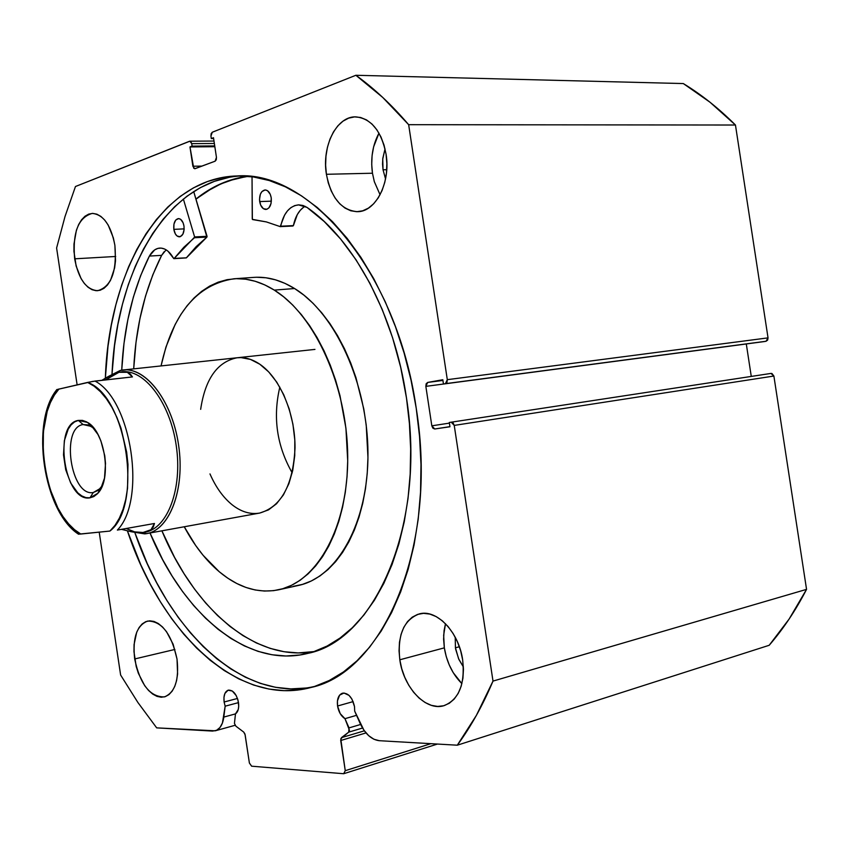 <?xml version="1.0" encoding="UTF-8"?>
<svg xmlns="http://www.w3.org/2000/svg" width="849" height="849" viewBox="0 0 849 849"><rect width="100%" height="100%" fill="white"/><g stroke="black" fill="none" stroke-linecap="round" stroke-linejoin="round"><path stroke-width="1.27" d="M234.451 723.401L235.47 713.882L238.251 709.52L238.718 706.209L237.996 700.107L236.245 695.639L232.318 691.022L228.063 690.216L224.9 693.453L223.956 697.358L224.115 702.006C223.414 695.533 224.815 691.574 228.296 690.141C233.199 689.972 236.595 694.1 238.495 702.516C239.153 708.055 238.145 711.844 235.47 713.882L234.451 723.401L235.873 726.171L234.451 723.401M237.487 698.451L224.115 702.006L237.487 698.451M225.165 706.188L224.115 702.006L225.165 706.188L222.427 723.019L219.944 727.551L216.569 730.31L212.6 731.085L156.683 727.869L137.899 702.494L120.622 675.029L99.206 532.143L120.622 675.029L137.899 702.494L156.683 727.869L215.243 730.809C219.859 729.291 222.714 724.717 223.818 717.076L235.46 713.892L223.818 717.076L225.165 706.188L238.516 702.611L225.165 706.188M337.552 706.007C336.82 699.109 338.464 694.843 342.465 693.187C348.302 692.848 352.324 697.326 354.511 706.612L351.953 699.13L349.035 695.384L343.972 693.007L339.621 695.119L337.424 700.966L337.552 706.007L353.142 701.603L337.552 706.007L340.216 713.659L344.97 718.679C341.118 716.185 338.645 711.961 337.552 706.007M356.538 715.325L344.97 718.679L349.48 730.373L348.684 732.146L340.757 738.8L345.256 770.68L343.686 773.726L251.633 766.191L249.394 763.039L244.958 734.024L243.716 732.082L235.873 726.171L243.716 732.082L245.149 734.863L249.394 763.039L251.633 766.191L343.686 773.726L345.256 770.68L430.899 743.671L345.256 770.68L340.704 740.508L341.447 737.654L348.684 732.146L362.534 728.039L348.684 732.146L349.045 727.89L344.97 718.679L356.538 715.325M416.212 408.146C438.54 545.737 383.684 672.259 311.042 687.467C237.603 707.45 160.939 632.42 127.435 530.943L140.785 564.787L150.167 583.942L160.514 602.005L171.763 618.825L183.83 634.235L196.66 648.105L210.17 660.257L224.263 670.572L238.824 678.903L253.755 685.101L268.942 689.059L284.224 690.661L299.474 689.812L314.544 686.448L329.253 680.505L343.452 671.962L356.962 660.84L369.602 647.171L381.201 631.051L391.601 612.585L400.632 591.944L408.167 569.329L414.057 544.984L418.207 519.195L420.531 492.261L420.987 464.541L419.544 436.375L416.212 408.146L411.043 380.214L404.092 352.972L395.475 326.748L385.308 301.894L373.762 278.705L360.974 257.459L347.156 238.367L332.49 221.642L317.176 207.411L301.406 195.79L285.381 186.822L269.282 180.54L253.289 176.932L237.571 175.945L222.268 177.505L207.527 181.516L193.476 187.862L180.211 196.406L167.837 206.997L156.428 219.498L146.049 233.73L136.774 249.532L128.624 266.745L121.662 285.19L115.889 304.717L111.325 325.146L107.993 346.328L105.35 378.176C108.768 271.287 161.108 177.537 237.242 175.945C310.055 170.278 397.045 272.349 416.212 408.146M306.128 688.019L290.857 688.889L275.543 687.308L260.346 683.381L245.382 677.215L230.801 668.927L216.686 658.665L203.166 646.556L190.325 632.749L178.226 617.382L166.977 600.625L156.619 582.626L147.227 563.524L134.97 532.949C168.452 630.956 242.506 703.259 314.363 686.501M74.659 258.818C72.43 232.552 78.299 217.408 92.233 213.407C103.398 214.489 110.943 225.123 114.891 245.308L113.352 237.89L108.173 225.038L104.735 220.103L100.914 216.442L96.871 214.181L92.753 213.396L88.721 214.107L84.942 216.272L81.546 219.795L78.66 224.529L76.389 230.291L73.99 243.971L73.937 251.378L76.123 266.002L81.069 278.578L84.369 283.502L88.073 287.259L92.032 289.7L96.107 290.708L100.15 290.252L103.992 288.32L107.494 284.977L110.508 280.34L114.615 267.934L115.528 260.643L114.891 245.308C117.003 271.553 111.261 286.686 97.677 290.708C86.237 289.774 78.564 279.141 74.659 258.818L115.687 256.472L74.659 258.818M378.983 133.134C372.626 144.956 370.461 158.328 372.467 173.228L326.409 174.289C321.612 146.336 336.586 116.08 355.784 116.865C371.278 118.489 381.371 130.948 386.072 154.253L384.077 145.232L380.968 136.976L376.882 129.823L371.989 124.05L366.481 119.889L360.602 117.48L354.564 116.897L348.621 118.149L342.985 121.163L337.881 125.801L333.487 131.882L329.964 139.162L327.427 147.344L325.963 156.152L325.623 165.237L326.409 174.289L328.298 182.97L331.227 190.961L335.079 197.976L339.727 203.76L345.012 208.079L350.733 210.764L356.686 211.698L362.64 210.828L368.381 208.154L373.666 203.771L378.283 197.828L382.061 190.547L384.82 182.195L386.444 173.122L386.868 163.677L386.072 154.253C390.848 182.45 375.82 211.826 357.62 211.688C341.5 210.446 331.099 197.987 326.409 174.289L372.467 173.228L374.335 181.707L380.065 194.771L374.292 181.559L372.467 173.228L371.713 164.377L372.095 155.494L373.613 146.888L378.983 133.134M134.673 658.962C132.423 637.992 136.742 625.363 147.63 621.075C161.639 620.98 171.445 633.651 177.027 659.089L173.132 644.232L166.542 631.73L162.552 626.997L158.317 623.527L153.987 621.436L149.753 620.821L145.773 621.659L142.176 623.93L139.119 627.517L136.689 632.272L134.068 644.561L133.962 651.629L136.158 666.295L138.387 673.363L144.701 685.684L148.564 690.47L152.703 694.079L156.98 696.371L161.225 697.241L165.279 696.647L168.983 694.588L172.177 691.139L174.745 686.416L176.581 680.611L177.59 673.936L177.027 659.089C179.203 679.953 175 692.551 164.43 696.902C150.071 697.114 140.149 684.464 134.673 658.962L174.894 649.453L134.673 658.962M445.492 623.707L443.656 635.307L444.335 647.851L399.815 659.79C397.268 635.137 403.742 619.855 419.236 613.923C436.492 608.765 458.916 631.932 462.673 659.981L460.646 650.716L457.441 641.823L453.196 633.662L448.092 626.562L442.329 620.799L436.163 616.586L429.817 614.071L423.555 613.339L417.623 614.4L412.221 617.181L407.552 621.564L403.795 627.369L401.068 634.373L399.465 642.311L399.051 650.886L399.815 659.79L401.736 668.694L404.761 677.279L408.762 685.239L413.612 692.264L419.13 698.111L425.126 702.526L431.377 705.349L437.649 706.442L443.698 705.752L449.28 703.28L454.183 699.098L458.205 693.357L461.166 686.279L462.938 678.139L463.448 669.245L462.673 659.981C465.114 684.273 458.938 699.491 444.165 705.615C426.134 711.685 403.477 687.637 399.815 659.79L444.335 647.851L446.234 656.553L449.238 664.926L453.239 672.684L461.898 683.636C452.623 674.35 446.765 662.422 444.335 647.851L443.603 639.148L444.059 630.754L445.492 623.707M455.435 647.798L455.223 637.217L455.435 647.798L459.373 646.736L455.435 647.798L455.69 649.294L458.885 659.418L463.374 666.953L458.587 658.75L455.435 647.798M383.037 169.779L382.74 159.039L385.032 148.872L382.803 158.402L382.549 164.101L383.037 169.779L386.741 169.704L383.037 169.779L385.552 178.948L383.037 169.779M77.121 384.82L56.607 248.004L65.023 216.495L75.465 186.515L189.497 141.274L190.866 141.687L191.715 143.651L192.076 146.113L189.974 146.941L193.731 168.24L195.1 168.675L215.115 161.193L216.262 159.792L216.453 157.383L213.492 137.718L211.316 138.567L210.945 136.073L211.146 133.654L212.282 132.242L355.869 75.274L382.75 97.455L408.656 124.686L447.306 379.673L446.977 382.326L445.417 383.674L443.465 384.013L442.817 379.736L427.684 382.432L426.156 383.759L425.848 386.369L431.823 425.816L432.894 428.214L434.741 428.989L449.949 426.76L449.301 422.484L451.254 422.197L453.143 422.982L454.236 425.402L493.004 681.089L476.374 715.399L457.293 745.199L379.301 740.699L373.942 739.267L368.689 735.68L363.966 730.257L354.691 711.165L354.511 706.612L354.691 711.165L360.146 723.433C365.166 733.971 371.554 739.734 379.301 740.699L457.293 745.199L769.194 645.282C783.266 629.003 795.715 610.367 806.55 589.365L789.092 619.101L769.194 645.282L457.293 745.199C470.834 726.829 482.731 705.455 493.004 681.089L454.236 425.402L773.885 376.033L806.55 589.365L493.004 681.089L806.55 589.365L773.885 376.033L770.966 373.422L771.943 373.507L773.885 376.033L454.236 425.402L451.254 422.197L449.301 422.484L770.966 373.422L449.301 422.484L449.949 426.76L434.741 428.989L449.928 426.644L434.741 428.989L431.823 425.816L425.848 386.369L746.303 343.972L751.269 376.415L746.303 343.972L425.848 386.369L427.684 382.432L442.817 379.736L443.465 384.013L764.079 341.595L443.465 384.013L764.079 341.595L766.042 341.266L768.037 337.87L767.645 340.099L766.042 341.266L445.417 383.674L447.306 379.673L408.656 124.686L735.457 125.026L768.037 337.87L447.306 379.673L768.037 337.87L735.457 125.026C718.901 108.47 701.518 94.642 683.307 83.563L710.008 102.23L735.457 125.026L408.656 124.686C391.718 104.862 374.122 88.381 355.869 75.274L212.282 132.242L210.945 136.073L211.316 138.567L213.619 138.557L211.316 138.567L213.492 137.718L216.453 157.383L215.115 161.193L194.75 168.739L192.882 166.255L189.974 146.941L214.85 146.707L189.974 146.941L192.076 146.113L214.733 145.911L192.076 146.113L191.715 143.651L214.362 143.481L191.715 143.651L189.889 141.199L75.465 186.515L65.023 216.495L56.607 248.004L77.121 384.82M683.307 83.563L355.869 75.274L683.307 83.563M437.458 744.053L343.686 773.726L437.458 744.053M366.015 732.92L340.704 740.508L366.015 732.92M449.397 423.131L431.823 425.816L449.397 423.131M442.923 380.437L427.684 382.432L442.923 380.437M201.988 166.096L192.882 166.255L201.988 166.096M240.702 175.934C167.041 180.168 116.44 270.449 112.026 373.931L114.53 345.692L117.884 324.573L122.468 304.197L128.263 284.733L135.267 266.331L143.439 249.171L152.756 233.411L163.157 219.212L174.597 206.753L187.003 196.193L200.3 187.671L214.383 181.346L229.156 177.345M195.949 199.069L213.577 187.3L227.712 181.007L247.42 176.263C228.636 178.884 211.475 186.493 195.949 199.069M364.37 730.819L341.447 737.654L364.37 730.819M360.623 724.473L349.045 727.89L360.623 724.473M279.82 387.133C272.72 417.326 276.848 445.895 292.194 472.851M200.661 409.345C205.214 378.887 217.397 361.695 237.2 357.747C244.724 356.983 252.259 359.138 259.815 364.221C279.99 377.858 295.261 413.643 295.028 447.985C293.075 485.172 281.274 506.864 259.614 513.083C250.349 514.611 241.243 511.894 232.318 504.922C223.298 497.663 215.848 487.326 209.979 473.922M274.301 290.103C314.862 315.128 347.337 386.422 347.719 456.444C348.313 526.529 317.505 581.82 278.642 589.79C258.213 593.738 238.42 587.72 219.265 571.748C205.819 560.329 194.145 545.334 184.254 526.762L195.61 545.408L203.049 555.235L219.265 571.748L227.914 578.275L236.839 583.528L245.955 587.455L255.199 589.981L264.464 591.053L273.675 590.649L282.749 588.728L291.568 585.279L300.068 580.313L308.123 573.85L315.669 565.922L322.599 556.594L328.839 545.949L334.294 534.074L338.9 521.084L342.582 507.108L345.31 492.303L347.029 476.82L347.708 460.848L345.925 428.161L340.003 395.74L335.588 380.119L330.25 365.112L324.085 350.913L317.155 337.669L309.545 325.517L301.353 314.597L292.682 304.993L283.63 296.81L274.301 290.103L294.592 288.533L274.301 290.103C260.664 281.635 247.155 277.867 233.772 278.801C196.926 284.553 172.687 313.599 161.045 365.93L165.948 347.039L175.127 324.53L180.795 314.608L187.13 305.704L194.092 297.925L201.638 291.356L209.692 286.071L218.204 282.155L227.097 279.671L236.287 278.674L245.701 279.204L255.231 281.274L264.803 284.914L274.301 290.103M278.748 589.768L298.339 585.46C337.403 577.437 368.424 522.581 367.967 453.164C367.723 383.822 335.281 313.281 294.592 288.533L285.062 283.407L275.458 279.809L265.875 277.772L256.419 277.252M195.992 199.207C211.719 186.472 229.113 178.842 248.173 176.327L235.279 178.821L220.782 183.936L207.018 191.301L195.992 199.207M293.351 586.33L302.467 584.399L311.339 580.96L319.882 576.004L327.99 569.573L335.588 561.709L342.561 552.444L348.843 541.874L354.341 530.094L358.989 517.211L362.725 503.361L365.484 488.695L367.235 473.36L367.957 457.537L366.227 425.158L363.797 408.985L355.943 377.603L350.626 362.756L344.461 348.706L337.52 335.599L329.911 323.575L321.707 312.761L313.016 303.263L303.942 295.165L294.592 288.533C280.913 280.159 267.339 276.445 253.893 277.379L233.857 278.79M259.73 513.061L268.507 509.888L276.509 503.775L283.407 494.925L288.904 483.643L292.746 470.367L294.741 455.626L294.815 440.026L292.926 424.224L289.18 408.9L283.715 394.7L276.795 382.199L268.709 371.915L259.815 364.221L250.476 359.414L241.084 357.609L236.988 357.779M93.294 492.516L100.267 488.472L102.432 485.448L98.367 490.287L93.294 492.516C70.785 497.047 60.364 427.472 83.106 424.553L78.352 420.414L87.68 422.484C105.053 431.876 111.898 479.345 97.89 493.258L89.952 497.832L93.294 492.516L89.952 497.832L93.825 496.559L97.348 493.831L100.384 489.746L104.501 478.125L105.509 463.469L104.756 455.722L100.904 440.939L97.964 434.486L90.641 424.755L86.556 421.836L82.406 420.372L78.352 420.414L74.542 421.932L71.125 424.861L68.228 429.074L64.365 440.642L63.505 454.905L65.723 469.762L70.722 483.06L77.779 492.844L81.78 495.922L85.887 497.61L89.952 497.832C64.418 502.841 52.585 423.842 78.352 420.414L83.106 424.553L88.222 424.924L93.507 428.034L91.321 426.41L83.106 424.553C60.364 427.472 70.785 497.047 93.294 492.516M105.658 379.885L118.977 372.287L120.134 370.504L123.073 370.005C146.134 366.991 172.453 401.535 178.64 445.481C185.135 489.395 169.641 529.956 146.675 533.586L131.627 531.803L144.648 533.872L143.025 532.482L134.63 531.877L126.214 528.503M120.134 370.504L108.736 376.298L120.134 370.504L126.066 369.867L120.134 370.504L118.977 372.287L127.329 372.297L132.444 376.914L95.024 381.074C131.584 399.953 146.654 500.284 117.374 530.073L154.454 523.483L150.963 529.734L143.025 532.482L144.648 533.872C168.771 532.174 185.549 490.213 178.513 444.6C171.827 398.924 143.566 364.412 120.134 370.504M121.757 371.82C144.351 368.795 170.182 402.649 176.263 445.767C182.641 488.844 167.486 528.672 144.956 532.217L144.956 532.217C167.476 528.672 182.631 488.875 176.274 445.831C170.203 402.734 144.415 368.848 121.81 371.809L121.757 371.82M131.107 531.707L121.471 529.341L131.107 531.707L143.025 532.482L131.107 531.707M118.977 372.287L113.734 373.984L101.891 380.31L107.855 376.765L118.977 372.287L123.53 371.724L127.329 372.297L130.321 374.038L132.444 376.914L92.626 381.424L56.724 389.617L87.617 382.421L94.112 386.189L100.447 391.697L106.454 398.839L111.972 407.456L116.865 417.337L121.014 428.257L126.65 452.114L127.987 464.445L127.53 488.377L125.758 499.361L123.031 509.347L119.401 518.081L114.986 525.372L109.903 531.06L78.384 534.18L80.772 534.032L74.51 529.67L68.525 523.769L62.932 516.479L57.859 507.957L49.624 488.016L44.488 465.645L43.214 454.141L43.395 431.632L47.194 411.362L50.378 402.638L54.357 395.103L59.037 388.948C29.344 417.888 44.01 515.969 80.772 534.032L109.903 531.06C143.269 505.951 126.681 395.528 87.617 382.421L95.024 381.074C131.584 399.953 146.654 500.284 117.374 530.073L154.454 523.483L153.287 527.038L150.963 529.734L147.524 531.548L143.035 532.482M56.936 389.649L57.679 389.595M78.575 534.106L79.307 533.968M173.896 258.658L186.409 257.82L206.901 237.104L194.463 237.731L183.83 247.282L174.077 258.552L194.644 237.062L194.463 237.731L206.901 237.104L207.082 236.436L194.644 237.062L183.363 199.006L194.612 236.924L207.05 236.298L194.644 237.062L207.082 236.436L193.71 191.566L206.901 237.104L196.215 246.603L186.302 257.905L173.843 258.658L167.89 251.102L164.61 249.012L161.225 248.099L157.872 248.396L154.709 249.871L149.392 256.058L140.584 275.755L133.378 297.065L127.838 319.723L123.986 343.452L121.715 370.196C123.774 327.014 133.006 288.968 149.392 256.058L149.403 256.069C152.183 251.081 155.664 248.417 159.845 248.078C165.109 247.993 169.694 251.453 173.61 258.446L186.037 257.841M173.833 229.357C173.366 223.117 174.883 219.53 178.396 218.586C181.208 218.84 183.066 221.334 183.989 226.067L183.087 222.746L180.614 219.318L178.577 218.586L175.722 220.061L173.949 224.104L173.833 229.357L175.414 234.048L177.176 236.075L180.211 236.691L182.822 234.282L184.106 229.644L183.989 226.067C184.445 232.297 182.938 235.895 179.447 236.839C176.624 236.595 174.745 234.101 173.833 229.357L184.148 228.88L173.833 229.357M259.667 201.574C259.2 194.824 261.004 190.94 265.058 189.943C268.199 190.218 270.258 192.85 271.234 197.828L270.247 194.294L267.467 190.675L265.164 189.932L261.906 191.587L260.346 194.272L259.497 199.674L260.643 205.087L263.392 208.695L266.841 209.289L268.953 207.856L271.043 203.484L271.234 197.828C271.691 204.567 269.897 208.451 265.864 209.459C262.702 209.194 260.632 206.562 259.667 201.574L271.372 201.16L259.667 201.574M166.128 249.829L161.65 255.358C145.147 288.087 135.829 325.931 133.696 368.869L136.01 342.296L139.915 318.693L145.508 296.152L152.767 274.949L161.639 255.358L149.403 256.069L161.65 255.358L164.101 251.782M406.48 397.969C426.538 524.024 375.407 640.242 307.879 653.369C247.176 668.959 183.172 613.859 150.018 532.981L162.658 559.65L172.198 576.195L182.577 591.562L193.721 605.613L205.554 618.199L217.991 629.205L230.96 638.48L244.363 645.909L258.075 651.374L271.998 654.759L286.007 655.99L299.962 654.982L313.716 651.671L327.141 646.025L340.078 638.024L352.367 627.698L363.86 615.09L374.398 600.275L383.844 583.38L392.047 564.543L398.881 543.954L404.241 521.848L408.029 498.459L410.184 474.06L410.651 448.972L409.409 423.492L406.48 397.969L400.686 367.299L392.546 337.615L382.241 309.482L369.984 283.396L356.039 259.805L340.682 239.089L324.244 221.547L307.009 207.4C353.98 239.8 394.53 314.629 406.48 397.969M161.904 530.827C193.997 608.436 254.764 662.262 313.95 651.597L298.19 652.923L284.15 651.735L270.184 648.392L256.43 642.98L242.994 635.625L229.994 626.424L217.524 615.504L205.67 603.002L194.506 589.047L184.106 573.775L174.544 557.337L161.904 530.827M252.249 218.904L252.036 176.762L252.365 219.36L266.374 221.918L280.223 226.619L266.374 221.918L252.641 219.573L252.249 218.904M303.677 207.124L300.217 210.35L297.277 214.627L293.404 225.611L280.69 226.216C283.651 213.078 289.605 205.967 298.54 204.864L307.03 207.411L302.976 205.469L298.827 204.864L294.762 205.585L290.92 207.623L287.471 210.86L284.542 215.158L280.223 226.619L292.937 226.014M280.446 226.609L292.926 226.014M305.003 206.275C299.219 209.883 295.346 216.325 293.404 225.611L280.34 226.641M213.99 141.04L189.921 141.199M235.109 725.29L215.359 730.777M259.624 513.083L146.675 533.586M100.267 488.472L97.89 493.258M91.321 426.41L87.68 422.484M89.421 423.725L88.89 423.789M123.073 370.005L314.947 349.406M78.532 534.201C43.395 511.639 30.055 422.091 56.883 389.521"/></g></svg>
